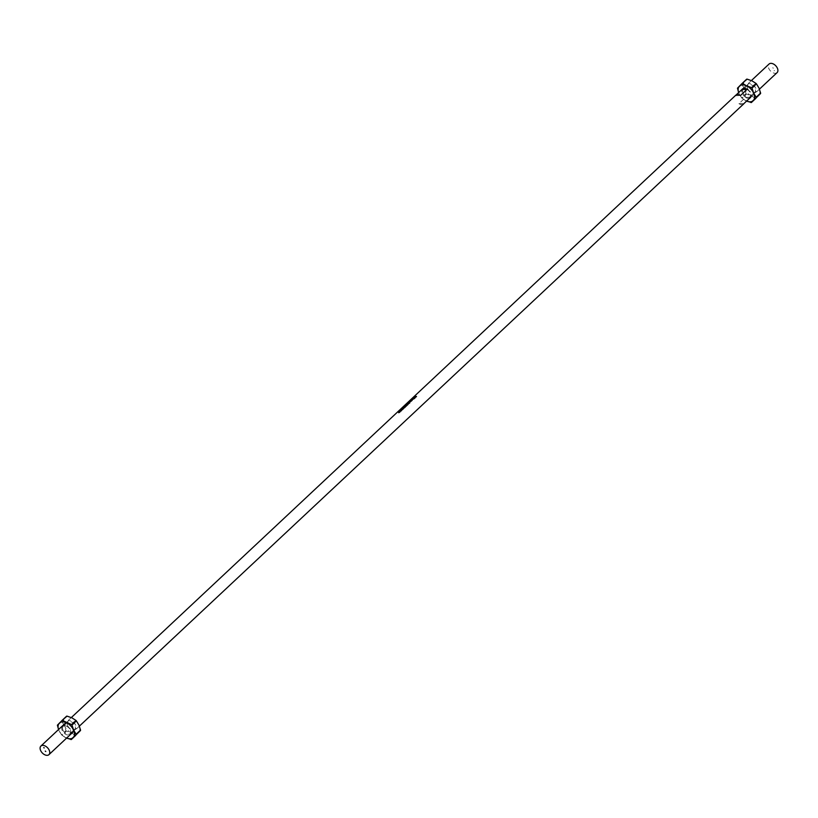 <?xml version="1.0" encoding="UTF-8"?>
<svg xmlns="http://www.w3.org/2000/svg" width="818" height="818" viewBox="0 0 818 818"><rect width="100%" height="100%" fill="white"/><g stroke="black" fill="none" stroke-linecap="round" stroke-linejoin="round"><path stroke-width="0.61" stroke-dasharray="4.09 3.07" d="M777.1 72.608A5.879 3.691 46.9 0 1 770.382 70.839A5.879 3.691 46.9 0 1 769.063 64.029M773.255 68.18L772.734 67.761L773.327 68.109M735.658 95.317A5.879 3.691 -133.1 0 0 735.31 95.726L736.098 94.99M749.942 97.966A5.879 3.691 46.9 0 1 745.587 97.434L738.899 103.692A5.879 3.691 -133.1 0 0 743.695 103.896M415.319 396.444L416.648 396.822L415.513 396.873M414.45 397.405L414.552 397.957L415.585 397.425L414.706 397.977L415.278 397.436L414.675 397.885L414.511 397.18M415.166 396.975L414.879 397.906L415.329 397.221M413.969 397.712L415.329 398.09L414.164 398.131M414.348 398.56L413.243 398.99L414.337 398.346L414.491 398.877M412.865 398.734L413.888 399.133L412.098 400.063L413.059 399.164M411.986 400.339L411.26 400.851L412.354 400.196L412.17 400.748M410.892 400.595L411.904 400.984L411.076 401.024M410.779 400.595L411.178 401.444M410.135 401.301L411.157 401.689L410.329 401.72M410.094 402.507L409.082 403.223L410.237 402.824M409.02 402.937L409.491 403.55L408.294 403.601L409.348 403.243M409.256 403.315L408.417 403.775L409.368 403.56L408.908 402.926M408.438 404.072L407.671 404.501L408.571 404.358M407.599 404.665L406.761 405.063L407.528 404.583M407.037 404.583L407.384 405.35M406.986 404.849L407.446 405.462L406.26 405.513L407.313 405.155M407.221 405.217L406.372 405.677L407.333 405.472L406.863 404.828M404.89 406.137L406.618 406.219L405.104 406.618M404.654 406.699L404.603 407.425L405.329 407.456L404.143 407.517L404.91 407.037M404.654 408.059L403.11 408.479L403.949 407.701L404.665 408.049M403.673 407.814L404.44 408.059L403.857 408.223M403.162 409L402.139 409.399L403.274 409.245M402.047 408.98L401.883 409.879L402.937 409.695L401.802 409.961L402.272 409.47M401.791 410.288L400.667 410.779L401.904 410.534M400.738 410.697L401.209 411.311L400.012 411.362L401.065 411.004M400.973 411.065L400.135 411.526L401.086 411.321L400.626 410.677M399.215 411.403L400.462 411.699L399.44 411.904M399.654 411.791L399.93 412.415M399.757 411.526L400.391 411.771L399.849 411.822M399.378 411.975L399.849 412.589L398.652 412.63L399.705 412.272M399.613 412.344L398.775 412.804L399.726 412.589L399.266 411.955M735.31 95.726L740.454 95.522M745.587 97.434L750.73 97.23M738.899 103.692L744.043 103.487M774.053 70.675L774.564 70.593M62.229 730.505A5.583 3.507 46.9 0 1 66.105 725.995A5.583 3.507 46.9 0 1 70.624 730.811A5.583 3.507 46.9 0 1 68.15 735.065A5.583 3.507 46.9 0 1 62.229 730.505M58.569 729.523A10 6.278 -133.1 0 0 59.008 730.627A10 6.278 -133.1 0 0 65.961 737.816A10 6.278 -133.1 0 0 66.616 738.102L61.943 735.229L66.391 731.067L71.309 732.805L75.317 735.392L70.88 739.554M57.383 725.607L61.831 721.456L64.356 725.627L65.982 730.648L61.534 734.809L58.548 729.533M66.626 716.149L57.403 725.167M64.694 718.153A10 6.278 -133.1 0 0 64.356 725.627A10 6.278 -133.1 0 0 71.309 732.805A10 6.278 -133.1 0 0 78.589 732.519A10 6.278 -133.1 0 0 78.927 725.045A10 6.278 -133.1 0 0 71.974 717.867A10 6.278 -133.1 0 0 64.694 718.153M67.567 725.494A5.583 3.507 -133.1 0 0 71.831 729.676A5.583 3.507 -133.1 0 0 76.197 726.752A5.583 3.507 -133.1 0 0 70.522 720.699A5.583 3.507 -133.1 0 0 67.321 724.86A5.583 3.507 -133.1 0 0 67.567 725.494M67.659 725.791A5 3.139 46.9 0 1 67.444 725.229A5 3.139 46.9 0 1 67.894 721.997A5 3.139 46.9 0 1 73.6 723.501A5 3.139 46.9 0 1 74.724 729.298A5 3.139 46.9 0 1 71.473 729.533A5 3.139 46.9 0 1 67.659 725.791M62.986 730.177A5 3.139 -133.1 0 0 70.051 733.674A5 3.139 -133.1 0 0 70.501 730.454A5 3.139 -133.1 0 0 66.462 726.139A5 3.139 -133.1 0 0 63.211 726.384A5 3.139 -133.1 0 0 62.986 730.177M746.752 89.274A5.583 3.507 46.9 0 1 750.679 93.825A5.583 3.507 46.9 0 1 748.214 98.078A5.583 3.507 46.9 0 1 742.284 93.508A5.583 3.507 46.9 0 1 742.366 89.459M737.447 88.62L741.885 84.458L744.411 88.63L746.036 93.651L741.599 97.812L738.644 92.608A10 6.278 -133.1 0 0 739.073 93.641A10 6.278 -133.1 0 0 746.026 100.818A10 6.278 -133.1 0 0 746.609 101.084L742.008 98.232L746.445 94.08L751.364 95.818L755.382 98.395L750.944 102.557M746.691 79.152L737.468 88.18M744.748 81.156A10 6.278 -133.1 0 0 744.411 88.63A10 6.278 -133.1 0 0 751.364 95.818A10 6.278 -133.1 0 0 758.654 95.522A10 6.278 -133.1 0 0 758.992 88.047A10 6.278 -133.1 0 0 752.039 80.87A10 6.278 -133.1 0 0 744.748 81.156M747.632 88.508A5.583 3.507 -133.1 0 0 751.895 92.69A5.583 3.507 -133.1 0 0 756.251 89.765A5.583 3.507 -133.1 0 0 750.587 83.712A5.583 3.507 -133.1 0 0 747.376 87.874A5.583 3.507 -133.1 0 0 747.632 88.508M747.724 88.804A5 3.139 46.9 0 1 747.499 88.232A5 3.139 46.9 0 1 747.949 85.011A5 3.139 46.9 0 1 753.664 86.514A5 3.139 46.9 0 1 754.789 92.301A5 3.139 46.9 0 1 751.538 92.546A5 3.139 46.9 0 1 747.724 88.804M743.051 93.18A5 3.139 -133.1 0 0 750.106 96.688A5 3.139 -133.1 0 0 750.556 93.457A5 3.139 -133.1 0 0 746.527 89.152A5 3.139 -133.1 0 0 743.276 89.387A5 3.139 -133.1 0 0 743.051 93.18M751.394 80.573L742.335 89.06M71.33 717.57L65.982 722.58M759.452 89.142L750.382 97.639M79.387 726.139L74.019 731.159M70.051 733.674L74.724 729.298M63.211 726.384L67.894 721.997M750.106 96.688L754.789 92.301M743.276 89.387L747.949 85.011"/><path stroke-width="1.23" d="M45.256 751.108L45.777 751.517L45.297 751.077M43.712 747.683L44.254 747.887L43.712 747.683M42.669 745.392A5.879 3.691 46.9 0 1 48.518 748.971A5.879 3.691 46.9 0 1 48.937 754.656A5.879 3.691 46.9 0 1 42.229 752.887A5.879 3.691 46.9 0 1 40.9 746.077A5.879 3.691 46.9 0 1 42.669 745.392M751.394 80.573L769.063 64.029A5.879 3.691 46.9 0 1 770.832 63.344A5.879 3.691 46.9 0 1 776.681 66.933A5.879 3.691 46.9 0 1 777.1 72.608L759.452 89.142M736.098 94.99L741.987 89.469A5.879 3.691 46.9 0 1 742.335 89.06A5.879 3.691 46.9 0 1 744.114 88.375A5.879 3.691 46.9 0 1 747.131 89.264L740.454 95.522A5.879 3.691 -133.1 0 0 737.427 94.632A5.879 3.691 -133.1 0 0 735.658 95.317L71.33 717.57M415.288 396.372A5.879 3.691 46.9 0 1 416.495 396.505L416.065 396.914A5.879 3.691 -133.1 0 0 415.933 396.883L416.29 396.546A5.879 3.691 -133.1 0 0 415.902 396.485L415.554 396.812A5.879 3.691 -133.1 0 0 415.421 396.802L415.779 396.464A5.879 3.691 -133.1 0 0 415.207 396.444L415.319 396.444M414.44 397.272L415.217 397.006M413.939 397.64A5.879 3.691 46.9 0 1 415.186 397.773L415.104 397.855A5.879 3.691 -133.1 0 0 413.857 397.712L413.969 397.712M413.376 398.254L414.123 397.865L413.796 398.458A5.879 3.691 46.9 0 1 414.348 398.56L414.266 398.642A5.879 3.691 -133.1 0 0 413.018 398.499L413.1 398.427A5.879 3.691 46.9 0 1 413.243 398.417L414.245 398.243M412.834 398.663A5.879 3.691 46.9 0 1 413.714 398.724L413.632 398.806A5.879 3.691 -133.1 0 0 413.468 398.775L412.333 399.583A5.879 3.691 -133.1 0 0 411.873 399.573L411.955 399.491A5.879 3.691 46.9 0 1 412.415 399.501L412.64 399.153A5.879 3.691 -133.1 0 0 412.313 399.153L412.395 399.082A5.879 3.691 46.9 0 1 412.824 399.092L413.11 398.744A5.879 3.691 -133.1 0 0 412.763 398.744L412.865 398.734M411.403 400.104L412.139 399.726L411.822 400.319A5.879 3.691 46.9 0 1 411.986 400.339L411.904 400.411A5.879 3.691 -133.1 0 0 411.035 400.35L411.117 400.278A5.879 3.691 46.9 0 1 411.26 400.278L412.262 400.094M410.851 400.523A5.879 3.691 46.9 0 1 411.73 400.585L411.648 400.656A5.879 3.691 -133.1 0 0 411.485 400.636L410.718 401.065A5.879 3.691 -133.1 0 0 410.288 401.055L410.37 400.984A5.879 3.691 46.9 0 1 410.769 400.984L411.076 400.595A5.879 3.691 -133.1 0 0 410.779 400.595L410.892 400.595M410.104 401.229A5.879 3.691 46.9 0 1 410.973 401.29L410.902 401.362A5.879 3.691 -133.1 0 0 410.738 401.331L409.971 401.761A5.879 3.691 -133.1 0 0 409.542 401.75L409.624 401.679A5.879 3.691 46.9 0 1 410.022 401.689L410.329 401.301A5.879 3.691 -133.1 0 0 410.022 401.301L410.135 401.301M408.806 402.548L409.736 402.845A5.879 3.691 -133.1 0 0 409.603 402.814L408.867 402.742L409.358 402.2M408.356 403.724L408.07 403.1L409.348 403.243M407.415 403.857L408.11 403.765M406.618 404.491A5.879 3.691 46.9 0 1 406.883 404.491L407.783 404.705A5.879 3.691 -133.1 0 0 406.924 404.573L406.822 404.665A5.879 3.691 -133.1 0 0 406.699 404.665L406.802 404.562A5.879 3.691 -133.1 0 0 406.536 404.562L406.648 404.562M406.086 405.135L407.313 405.155M404.879 406.117L406.474 405.902L405.125 406.117L405.708 406.607L404.89 406.137M404 406.945A5.879 3.691 46.9 0 1 404.266 406.945L405.166 407.159A5.879 3.691 -133.1 0 0 404.307 407.027L404.204 407.119A5.879 3.691 -133.1 0 0 404.082 407.108L404.184 407.016A5.879 3.691 -133.1 0 0 403.918 407.016L404.031 407.016M403.724 407.2L404.511 407.732L402.885 407.988L403.806 407.364M402.405 408.438L403.448 408.571A5.879 3.691 46.9 0 1 403.581 408.601L402.037 408.898A5.879 3.691 -133.1 0 0 401.914 408.898L402.476 408.601M401.802 409.849L402.047 408.98L401.669 409.399L402.793 409.378L401.587 409.47L402.047 408.98M400.523 410.207A5.879 3.691 46.9 0 1 401.607 410.309L401.658 410.411A5.879 3.691 -133.1 0 0 400.442 410.278L400.554 410.278M400.074 411.485L399.787 410.861L401.065 411.004M399.46 411.669L400.278 411.29L399.491 411.699M398.714 412.753L398.427 412.139L399.705 412.272M79.387 726.139L743.695 103.896A5.879 3.691 -133.1 0 0 744.043 103.487L750.73 97.23A5.879 3.691 46.9 0 1 750.382 97.639A5.879 3.691 46.9 0 1 749.942 97.966M414.675 397.436L415.268 397.067L414.695 397.497M414.041 397.937L413.519 398.427L414.174 398.305M412.067 399.798L411.536 400.288L412.19 400.166M408.182 403.1L409.215 403.213L408.243 403.397M407.538 404.562L407.006 404.501A5.879 3.691 46.9 0 1 407.538 404.562L407.599 404.665M406.147 405.012L407.17 405.125L406.209 405.309M404.951 407.078L404.419 407.037M404.389 406.945A5.879 3.691 46.9 0 1 404.92 407.016M403.642 407.753L404.266 407.671L403.673 407.814M399.9 410.861L400.932 410.973L399.961 411.147M398.54 412.139L399.573 412.252L398.601 412.425M741.987 89.469L747.131 89.264M66.616 738.102A10 6.278 -133.1 0 0 73.252 737.519A10 6.278 -133.1 0 0 73.589 730.055A10 6.278 -133.1 0 0 66.636 722.867A10 6.278 -133.1 0 0 59.346 723.163A10 6.278 -133.1 0 0 58.569 729.523M70.88 739.554L80.532 730.505L71.309 739.533L65.961 737.816M58.548 729.533L57.403 725.167L62.188 720.3L71.555 724.605L75.992 720.453L71.974 717.867L67.056 716.128L62.188 720.3M73.589 730.055L76.115 734.227L80.553 730.065L78.927 725.045L76.401 720.873L71.964 725.034L73.589 730.055M66.626 716.149L62.199 720.29L66.626 716.149M742.366 89.459A5.583 3.507 46.9 0 1 746.169 89.009A5.583 3.507 46.9 0 1 746.752 89.274M739.411 86.166A10 6.278 -133.1 0 0 738.654 92.587L737.468 88.18L742.253 83.303L746.691 85.88A10 6.278 -133.1 0 0 739.411 86.166M746.609 101.084A10 6.278 -133.1 0 0 753.306 100.532A10 6.278 -133.1 0 0 753.644 93.058A10 6.278 -133.1 0 0 746.691 85.88L751.609 87.618L756.057 83.456L752.039 80.87L747.12 79.131L742.253 83.303M750.944 102.557L760.597 93.518L751.374 102.536L746.026 100.818M753.644 93.058L756.169 97.23L760.617 93.078L758.992 88.047L756.466 83.876L752.018 88.037L753.644 93.058M746.691 79.152L742.263 83.303L746.691 79.152M65.982 722.58L40.9 746.077M74.019 731.159L48.937 754.656M75.737 735.382L71.309 739.544M755.801 98.395L751.364 102.547"/></g></svg>
